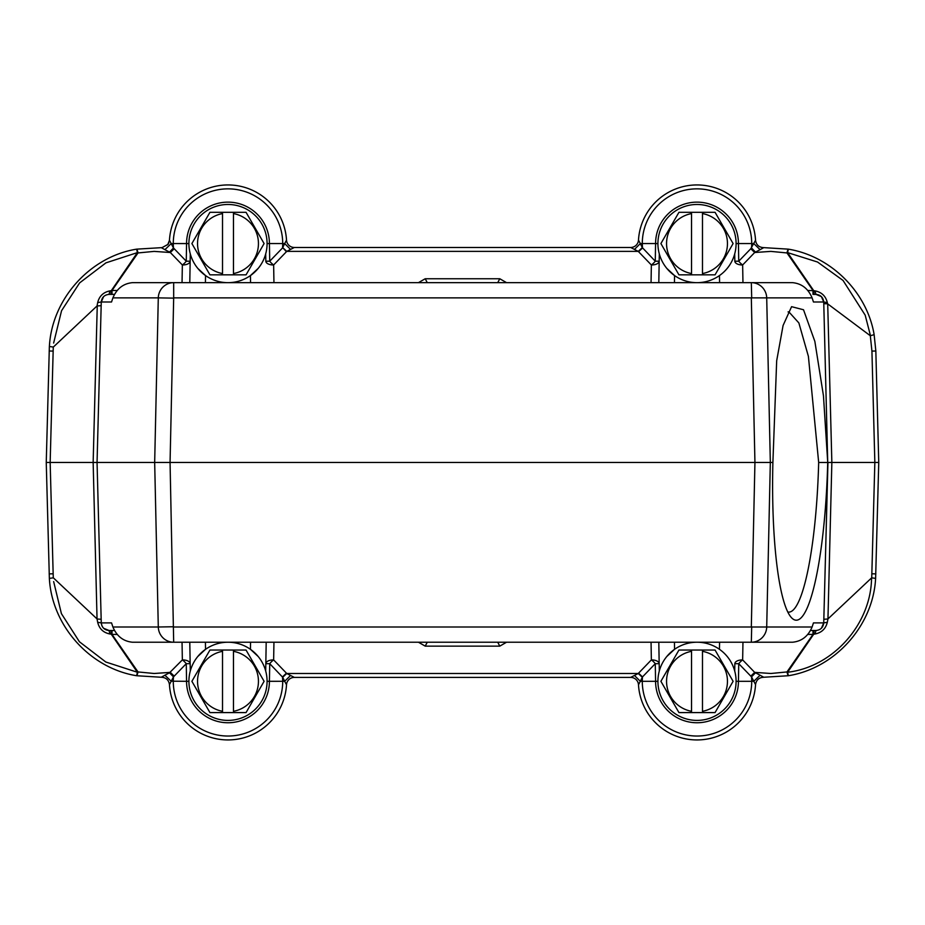<?xml version="1.0" encoding="UTF-8"?>
<svg xmlns="http://www.w3.org/2000/svg" width="925" height="925" viewBox="0 0 925 925"><rect width="100%" height="100%" fill="white"/><g stroke="black" fill="none" stroke-linecap="round" stroke-linejoin="round"><path stroke-width="1.39" d="M871.558 577.871C871.142 623.519 833.702 666.879 787.614 672.255L788.354 675.736C835.171 668.22 873.177 625.635 875.617 578.368L878.75 462.442L875.836 351.003L874.137 334.665L870.309 335.74L827.54 303.758L827.32 302.579L823.736 301.989L827.725 462.442A157.898 27.415 -88.5 0 1 791.349 617.542A157.898 27.415 -88.5 0 1 772.895 462.442L754.939 462.442L751.32 627L766.709 627A15.633 15.401 90 0 1 751.32 642.228L792.528 642.228C801.663 641.337 808.184 636.261 812.092 627L813.457 622.895L823.736 622.895C823.169 627.532 820.567 630.064 815.931 630.503C820.567 630.064 823.169 627.52 823.736 622.895L821.423 628.237M772.895 462.442L776.676 360.785L783.082 325.496L791.58 306.672L803.513 309.759L814.856 341.417L823.458 395.784L827.736 462.442M173.299 298.127L158.291 297.873A15.633 15.401 -90 0 1 173.68 282.657L792.528 282.657C801.663 283.536 808.184 288.612 812.092 297.873L813.457 301.989L823.736 301.989L823.782 303.712L827.54 303.758M233.47 212.299L246.05 212.299L264.099 243.564L246.05 274.841L233.47 274.841L233.47 273.557L233.47 274.841L209.94 274.841L191.891 243.564L209.94 212.299L222.52 212.299L222.52 273.557A30.49 30.49 0 0 1 222.52 213.583L222.52 212.299L233.47 212.299L233.47 273.557A30.49 30.49 0 0 0 233.47 213.583M267.082 243.564A39.081 39.081 0 0 1 197.8 268.389A39.081 39.081 0 0 1 214.808 206.772A39.081 39.081 0 0 1 267.082 243.564L282.715 243.564A54.714 54.714 0 0 0 227.989 188.85A54.714 54.714 0 0 0 173.276 243.564L171.206 243.703M205.547 275.558L197.8 268.389M258.191 268.389L250.444 275.569L250.559 282.657M265.822 261.208L269.73 261.208A7.816 2.995 -136 0 0 273.638 264.978A7.816 3.908 -1 0 1 265.822 261.208L265.695 253.878M190.296 253.878L189.787 282.657M273.95 282.657L273.638 264.978L286.75 251.38L290.554 249.415L284.68 243.587L286.519 240.118A58.622 58.622 0 0 0 227.92 184.942A58.622 58.622 0 0 0 169.46 240.269L167.818 244.466L162.072 247.623L136.646 249.149C89.829 256.664 51.823 299.238 49.383 346.517L53.349 347.048L97.044 305.955L97.668 302.602L101.264 301.989C101.831 297.353 104.432 294.821 109.069 294.381L114.446 294.381L110.838 294.381L112.017 294.381L112.017 290.473L111.266 290.693L110.838 294.381M418.447 282.657L425.211 278.749L427.269 282.657M751.701 298.127L751.32 282.657A15.633 15.401 90 0 1 766.709 297.873L173.68 297.873L173.68 282.657L132.472 282.657C123.337 283.536 116.816 288.612 112.908 297.873L111.543 301.989L101.264 301.989C101.831 297.364 104.432 294.821 109.081 294.381L109 294.381M498.667 282.657L426.333 282.657M425.211 278.749L499.789 278.749L497.731 282.657M657.918 243.576L655.582 243.564L655.27 261.208L642.308 247.599L638.25 251.38L651.362 264.978A7.816 2.995 136 0 0 655.27 261.208L659.178 261.208L659.305 253.878L658.808 282.657L659.178 261.208A7.816 3.908 1 0 1 651.362 264.978L651.05 282.657M109.057 294.381L109.902 290.889C103.357 292.219 99.276 296.127 97.68 302.602M53.638 343.048L61.559 310.708L79.619 282.9L105.947 262.85L137.386 252.617L136.646 249.149A7.816 0.798 79.8 0 1 138.022 252.941L137.386 252.629L111.266 290.693L109.913 290.901M827.944 462.442L823.736 622.895L827.332 622.305L827.956 618.929L831.853 462.442L827.944 462.442M823.828 619.264L827.748 619.022M875.617 578.368L871.662 577.836L827.956 618.929M878.75 462.442L874.842 462.442L871.732 577.882M870.506 335.798L865.187 315.171L843.045 280.448L817.55 262.029L787.614 252.617L788.354 249.149C831.078 256.202 867.049 292.207 874.137 334.665L875.836 351.003L871.928 351.084L874.842 462.442L831.853 462.442L827.702 303.816M827.32 302.579C825.747 296.092 821.666 292.196 815.075 290.889L813.734 290.693L787.614 252.629L786.978 252.941L812.982 290.473L812.982 294.381L814.15 294.381L813.734 290.693L807.837 290.473M823.782 303.712L823.736 301.989C823.169 297.364 820.567 294.821 815.919 294.381C820.556 294.809 823.157 297.341 823.736 301.989L821.377 296.59L815.919 294.381L815.075 290.889M815.919 294.381L814.15 294.381M284.692 243.61L282.692 247.599L286.75 251.38L638.25 251.38L634.446 249.415L640.32 243.587L642.285 243.564L642.493 247.969L638.585 251.739M642.308 247.599L640.308 243.61M286.519 240.118A7.816 7.816 0 0 0 294.323 247.472L630.677 247.472L634.446 249.415M294.323 247.472L290.554 249.415M169.46 240.269L173.484 248.004A44.146 38.226 92 0 1 173.276 243.564L188.908 243.576M284.68 243.587L282.715 243.564A44.157 38.237 -92 0 1 282.507 247.969L269.73 261.208L269.418 243.564A41.428 41.428 0 0 0 227.989 202.136A41.428 41.428 0 0 0 186.561 243.564L186.26 261.208L174.224 248.744L170.316 252.513L182.352 264.978A7.816 2.995 136 0 0 186.26 261.208L190.168 261.208A7.816 3.908 1 0 1 182.352 264.978L182.04 282.657M282.692 247.599L286.415 251.739M101.16 305.678L97.044 305.955M53.268 577.882L50.158 462.442L53.268 347.002M49.36 346.517L46.25 462.442L754.939 462.442L751.32 297.873M103.577 296.636L101.264 301.989L97.056 462.442L101.264 622.895L97.68 622.305C99.264 628.78 103.334 632.677 109.913 633.983L109.057 630.503M734.704 671.007L734.832 663.676A7.816 3.908 -179 0 1 742.648 659.907A7.816 2.995 -44 0 0 738.74 663.676L751.516 676.88L755.54 684.616C756.28 679.921 759.02 677.458 763.772 677.25C759.043 677.482 756.303 679.944 755.54 684.616A58.622 58.622 0 0 1 696.618 739.942A58.622 58.622 0 0 1 638.481 684.766A7.816 7.816 0 0 0 630.677 677.401L294.323 677.401A7.816 7.816 0 0 0 286.519 684.766L284.657 681.309L290.554 675.47L286.75 673.493L273.638 659.907A7.816 2.995 -44 0 0 269.73 663.676L265.822 663.676A7.816 3.908 -179 0 1 273.638 659.907L273.95 642.228M46.25 462.442L49.36 578.368C51.823 625.635 89.829 668.22 136.646 675.736L161.227 677.25C165.98 677.458 168.732 679.91 169.46 684.616L173.484 676.88L186.26 663.676A7.816 2.995 44 0 0 182.352 659.907A7.816 3.908 179 0 1 190.168 663.676L189.787 642.228L190.296 671.007L190.168 663.676L186.26 663.676L186.561 681.309L188.908 681.309A39.081 39.081 0 0 1 247.53 647.465A39.081 39.081 0 0 1 247.53 715.164A39.081 39.081 0 0 1 188.908 681.309M49.36 578.368L53.349 577.836L97.044 618.929L97.668 622.317M109.913 633.983L111.266 634.192L137.386 672.255L138.022 671.943A7.816 0.798 -79.8 0 1 136.646 675.736L137.386 672.255L105.82 662.022L79.4 641.742L61.408 613.645L53.65 581.594M97.252 305.851L93.148 462.442L97.044 618.929M97.252 619.022L101.172 619.264M751.701 626.757L751.32 642.228L132.472 642.228C123.337 641.337 116.816 636.261 112.908 627L111.543 622.895L101.264 622.895C101.831 627.52 104.432 630.064 109.081 630.503L114.446 630.503L112.017 630.503L112.017 634.411L111.266 634.192L110.838 630.503L109.069 630.503L110.838 630.503M101.264 622.883L101.9 625.797M103.635 628.295L109.069 630.503M418.447 642.228L425.211 646.136L427.269 642.228M651.05 642.228L651.362 659.907L638.25 673.493L634.446 675.47L640.32 681.286L642.493 676.915L655.27 663.676A7.816 2.995 44 0 0 651.362 659.907A7.816 3.908 179 0 1 659.178 663.676L655.27 663.676L655.582 681.32L657.918 681.309M425.211 646.136L499.789 646.136L497.731 642.228M426.333 642.228L498.667 642.228M173.68 297.873L170.061 462.442L173.68 642.228A15.633 15.401 -90 0 1 158.291 627L173.299 626.757M760.107 675.25L763.772 677.25L788.354 675.736A7.816 0.798 -100.2 0 1 786.978 671.943L787.614 672.255L813.734 634.192L814.162 630.503L810.554 630.503L816 630.503M815.942 630.503L815.098 633.983C821.643 632.654 825.724 628.757 827.32 622.282M814.162 630.503L812.982 630.503L812.982 634.411L815.087 633.983M753.817 681.263L760.107 675.215L754.684 672.371L742.648 659.907L742.96 642.228M871.928 573.801L875.836 573.882M760.107 249.634L763.772 247.634L788.354 249.149A7.816 0.798 100.2 0 0 786.978 252.941L770.849 251.392L754.684 252.513L760.107 249.669L753.817 243.622M734.832 261.208L738.74 261.208A7.816 2.995 -136 0 0 742.648 264.978A7.816 3.908 -1 0 1 734.832 261.208L734.704 253.878M666.809 268.389A39.081 39.081 0 0 1 683.829 206.772A39.081 39.081 0 0 1 736.092 243.564A39.081 39.081 0 0 1 666.809 268.389L674.556 275.569L674.441 282.657M678.95 212.299L691.53 212.299L691.53 274.841L715.06 274.841L733.109 243.564L715.06 212.299L691.53 212.299L691.53 213.583A30.49 30.49 0 0 0 691.53 273.557L691.53 274.841L678.95 274.841L660.901 243.564L678.95 212.299M702.48 273.557L702.48 213.583A30.49 30.49 0 0 1 702.48 273.557M702.48 212.299L702.48 213.583M736.092 243.576L738.439 243.564L738.74 261.208L750.776 248.744L754.684 252.513L742.648 264.978L742.96 282.657M651.674 243.564L642.285 243.564A54.714 54.714 0 0 1 697.011 188.85A54.714 54.714 0 0 1 751.724 243.564L738.439 243.564A41.428 41.428 0 0 0 697.011 202.136A41.428 41.428 0 0 0 655.582 243.564L651.674 243.564M630.677 247.472A7.816 7.816 0 0 0 638.481 240.118A58.622 58.622 0 0 1 697.08 184.942A58.622 58.622 0 0 1 755.54 240.269L750.776 248.744M638.481 240.118L640.343 243.576M753.794 243.703L751.724 243.564A44.146 38.226 -92 0 1 751.516 248.004L755.482 252.086M763.772 247.634C759.02 247.426 756.268 244.975 755.54 240.269M171.183 243.622L164.893 249.669L170.316 252.513L154.151 251.392L138.022 252.941L112.017 290.473L117.163 290.473M161.227 247.634L164.893 249.634M169.518 252.086L173.484 248.004L174.224 248.744M53.072 351.084L49.164 351.003M49.164 573.882L53.072 573.801M753.794 681.182L751.724 681.309A44.146 38.226 -88 0 0 751.516 676.88L755.482 672.799M755.482 685.529L755.54 684.616A58.622 58.622 0 0 1 696.618 739.942A58.622 58.622 0 0 1 638.481 684.766L640.343 681.309L642.285 681.309A54.714 54.714 0 0 0 697.011 736.034A54.714 54.714 0 0 0 751.724 681.309L738.439 681.309A41.428 41.428 0 0 1 697.011 722.749A41.428 41.428 0 0 1 655.582 681.32L642.285 681.309A44.146 38.226 88 0 1 642.493 676.915L638.585 673.146M630.677 677.401L634.446 675.47M294.323 677.401L290.554 675.47M286.519 684.766A58.622 58.622 0 0 1 227.92 739.942A58.622 58.622 0 0 1 169.46 684.616A58.622 58.622 0 0 0 227.92 739.942A58.622 58.622 0 0 0 286.519 684.766M642.308 677.285L638.25 673.493L286.75 673.493L282.692 677.285L269.73 663.676L269.418 681.309L284.68 681.297M171.206 681.182L186.561 681.309A41.428 41.428 0 0 0 227.989 722.749A41.428 41.428 0 0 0 269.418 681.309L267.082 681.309M169.518 672.787L164.893 675.204L171.183 681.251M161.227 677.25L164.893 675.25M182.04 642.228L182.352 659.907L169.518 672.799L173.484 676.88A44.146 38.226 88 0 0 173.276 681.309A54.714 54.714 0 0 0 227.989 736.034A54.714 54.714 0 0 0 282.715 681.309L282.507 676.915L286.415 673.146M197.8 656.496L205.547 649.315L205.419 642.228M250.559 642.228L250.444 649.315L258.191 656.496M265.695 671.007L266.192 642.228M282.692 677.285L284.692 681.274M117.163 634.411L112.017 634.411L138.022 671.943L154.151 673.493L170.316 672.371L174.224 676.14M209.94 650.044L222.52 650.044L222.52 712.585L246.05 712.585L264.099 681.309L246.05 650.044L222.52 650.044L222.52 651.327A30.49 30.49 0 0 0 222.52 711.302L222.52 712.585L209.94 712.585L191.891 681.309L209.94 650.044M233.47 711.302L233.47 651.327A30.49 30.49 0 0 1 233.47 711.302M233.47 650.044L233.47 651.327M658.808 642.228L659.305 671.007M736.092 681.309A39.081 39.081 0 0 1 683.829 718.112A39.081 39.081 0 0 1 666.809 656.496A39.081 39.081 0 0 1 736.092 681.309L738.439 681.32L738.74 663.676L734.832 663.676M666.809 656.496L674.556 649.315L674.441 642.228M750.776 676.14L754.684 672.371L770.849 673.493L786.978 671.943L812.982 634.411L807.837 634.411M678.95 650.044L691.53 650.044L691.53 712.585L715.06 712.585L733.109 681.309L715.06 650.044L691.53 650.044L691.53 651.327A30.49 30.49 0 0 0 691.53 711.302L691.53 712.585L678.95 712.585L660.901 681.309L678.95 650.044M702.48 711.302L702.48 651.327A30.49 30.49 0 0 1 702.48 711.302M702.48 650.044L702.48 651.327M787.765 612.015A150.081 26.05 91.5 0 0 788.632 612.119A150.081 26.05 91.5 0 0 818.671 462.454L808.404 356.403L798.865 322.941L788.863 311.852L788.077 311.898M827.725 462.488L818.671 462.477M812.092 297.873L766.709 297.873L770.328 462.442L766.709 627L812.092 627M205.547 275.569L205.419 282.657M506.553 282.657L499.789 278.749M112.908 627L158.291 627L154.672 462.442L158.291 297.873L112.908 297.873M499.789 646.136L506.553 642.228M173.68 627L751.32 627M870.309 335.729L871.928 351.084M719.581 282.657L719.453 275.569M719.453 649.315L719.581 642.228M167.934 244.477L162.002 247.634M168.87 242.836L167.968 244.443"/></g></svg>
